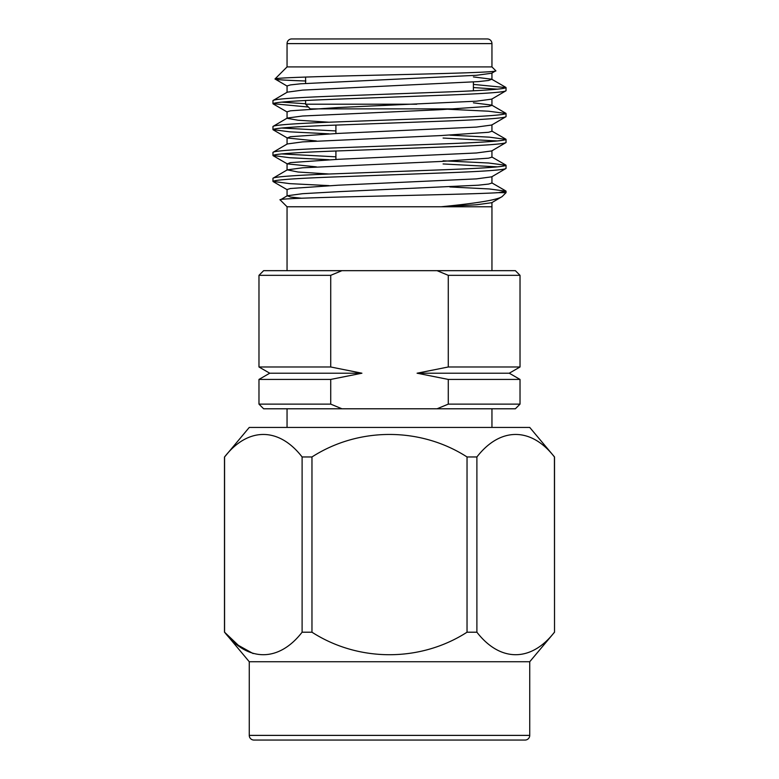 <?xml version="1.0" encoding="UTF-8"?>
<svg xmlns="http://www.w3.org/2000/svg" width="779" height="779" viewBox="0 0 779 779"><rect width="100%" height="100%" fill="white"/><g stroke="black" fill="none" stroke-linecap="round" stroke-linejoin="round"><path stroke-width="1.17" d="M437.038 408.79L448.276 404.126L520.021 404.126L515.367 408.79L263.633 408.79L258.979 404.126L330.724 404.126L330.724 379.422L361.923 373.209L269.738 373.209L258.979 366.987L258.979 275.328L330.724 275.328L330.724 366.987L361.923 373.209L330.724 366.987L258.979 366.987M258.979 275.328L263.633 270.664L515.367 270.664L520.021 275.328L448.276 275.328L448.276 366.987L417.077 373.209L509.262 373.209L520.021 379.422L448.276 379.422L417.077 373.209L448.276 379.422L448.276 404.126M258.979 404.126L258.979 379.422L330.724 379.422M491.948 270.664L491.948 206.766L441.128 206.766C477.284 203.212 497.615 199.823 502.114 196.6L506.038 192.676L506.038 191.196L498.268 192.676L506.038 192.676M287.052 270.664L287.052 206.766L441.128 206.766L476.514 204.77L491.724 202.725L502.114 196.6M496.505 192.676L498.268 192.676C459.951 195.071 271.569 197.428 280.226 199.95L287.276 195.753L290.606 197.048L301.492 198.217M287.052 206.766L280.226 199.95M506.038 90.744L506.038 87.599C504.461 89.04 485.044 90.481 447.769 91.922L331.231 96.236C293.956 97.677 274.539 99.108 272.962 100.549L272.962 103.695C274.539 102.253 293.956 100.812 331.231 99.381L447.769 95.057C485.044 93.626 504.461 92.185 506.038 90.744L491.724 99.137L476.388 101.192L338.281 107.521L290.431 110.813L287.062 111.835L287.062 118.311L298.026 120.219L329.089 122.215M473.408 76.926L491.724 79.215L488.569 80.48L478.218 81.62L302.612 90.101L287.276 92.165L272.962 100.549M506.038 168.439L506.038 165.294C504.461 166.735 485.044 168.176 447.769 169.608L331.231 173.931C293.956 175.363 274.539 176.804 272.962 178.245L272.962 181.39C274.539 179.949 293.956 178.508 331.231 177.067L447.769 172.753C485.044 171.312 504.461 169.88 506.038 168.439L491.724 176.823L476.388 178.888L338.281 185.207L290.431 188.508L287.062 189.531L287.062 195.996M491.938 150.678L491.938 157.154L488.569 158.176L440.719 161.467L302.612 167.797L287.276 169.851L272.962 178.245M506.038 142.538L506.038 139.392C504.461 140.833 485.044 142.275 447.769 143.716L331.231 148.029C293.956 149.471 274.539 150.912 272.962 152.343L272.962 155.488C274.539 154.047 293.956 152.616 331.231 151.175L447.769 146.861C485.044 145.42 504.461 143.979 506.038 142.538L491.724 150.931L476.388 152.986L338.281 159.315L290.431 162.607L287.276 163.882L316.41 166.862M491.938 124.786L491.938 131.262L488.569 132.284L440.719 135.575L302.612 141.895L287.276 143.959L272.962 152.343M506.038 116.646L506.038 113.5C504.461 114.941 485.044 116.373 447.769 117.814L331.231 122.128C293.956 123.569 274.539 125.01 272.962 126.451L272.962 129.596C274.539 128.155 293.956 126.714 331.231 125.273L447.769 120.959C485.044 119.518 504.461 118.077 506.038 116.646L491.724 125.03L476.388 127.094L338.281 133.413L290.431 136.705L287.276 137.98L316.41 140.97M491.938 98.884L491.938 105.36L488.569 106.382L440.719 109.673L302.612 116.003L287.276 118.057L272.962 126.451M272.962 181.39L289.7 183.63L329.089 185.626M449.911 186.96L489.3 188.956L506.038 191.196M272.962 155.488L289.7 157.728L329.089 159.724M443.085 163.95L497.411 166.862M281.589 153.921L335.915 156.832M443.085 160.805L488.608 163.006L506.038 165.294M272.962 129.596L289.7 131.836L329.089 133.832M443.085 138.049L497.411 140.97M281.589 128.019L335.915 130.94M449.911 135.157L489.3 137.153L506.038 139.392M272.962 103.695L308.416 107.035M281.589 102.127L305.592 103.753M443.085 109.011L488.608 111.212L506.038 113.5M491.948 43.614L287.052 43.614L287.052 66.916L491.948 66.916L491.948 43.614A4.664 4.664 0 0 0 487.294 38.95L473.408 38.95M287.052 66.916L274.997 78.971C274.763 77.666 327.238 76.303 386.199 74.95C445.267 73.567 498.706 72.194 495.795 70.762L491.724 73.236L476.388 75.3L300.782 83.781L290.431 84.911L287.062 85.933L287.062 92.409M491.948 66.916L495.795 70.762M287.052 43.614A4.664 4.664 0 0 1 291.706 38.95L487.294 38.95M311.853 108.875L310.256 108.875L305.592 104.211L305.592 100.491M305.592 83.402L305.592 77.043M473.408 90.802L473.408 81.999M305.592 104.211L416.736 104.211L305.592 104.211M335.915 159.413L335.915 150.999M335.915 133.521L335.915 125.098M287.052 408.79L287.052 427.437M491.948 408.79L491.948 427.437M302.106 456.961L311.97 456.961L311.97 632.207L302.106 632.207L302.106 456.961C278.95 427.058 247.926 426.863 224.576 456.961L249.261 427.437L529.739 427.437L554.521 456.961L554.521 632.207L554.424 456.961C531.268 427.058 500.235 426.863 476.894 456.961L476.894 632.207C500.05 662.111 531.074 662.306 554.424 632.207M554.521 632.207L529.739 661.731L249.261 661.731L224.576 632.207C247.732 662.111 278.765 662.306 302.106 632.207M253.146 653.571L238.384 645.353L224.576 632.207L224.576 456.961M249.261 661.731L249.261 735.386L529.739 735.386L529.739 661.731M253.925 740.05L525.075 740.05L253.925 740.05A4.664 4.664 0 0 1 249.261 735.386M525.075 740.05A4.664 4.664 0 0 0 529.739 735.386M448.276 366.987L520.021 366.987L520.021 275.328M476.894 632.207L467.03 632.207L467.03 456.961C420.504 427.028 358.768 426.873 311.97 456.961M467.03 456.961L476.894 456.961M311.97 632.207C358.768 662.296 420.504 662.14 467.03 632.207M310.256 108.875L457.633 108.875M305.592 38.95L291.706 38.95M305.845 81.006C285.065 80.295 274.783 79.624 274.997 78.971L287.276 86.187M305.592 66.916L287.607 66.916M473.408 84.405L506.038 87.599M473.408 102.828L491.724 105.107L505.844 113.286M287.276 169.851L298.026 172.013L329.089 174.009M491.938 176.58L491.938 183.055L488.569 184.078L478.218 185.207L338.281 191.683L302.612 193.689L287.276 195.753M473.408 87.55L497.411 89.176M341.962 270.664L330.724 275.328M448.276 275.328L437.038 270.664M330.724 404.126L341.962 408.79M224.479 456.961L224.479 632.207M505.844 87.384L491.724 79.215M491.724 131.008L505.844 139.178M491.724 156.91L505.844 165.08M491.724 182.802L505.844 190.972M287.276 112.079L273.156 103.909M287.276 137.98L273.156 129.811M287.276 163.882L273.156 155.703M287.276 189.774L273.156 181.604M491.938 72.992L491.938 79.458M287.062 137.727L287.062 144.203M287.062 163.629L287.062 170.104M491.938 202.472L491.938 206.766M520.021 404.126L520.021 379.422M509.262 373.209L520.021 366.987M269.738 373.209L258.979 379.422"/></g></svg>

